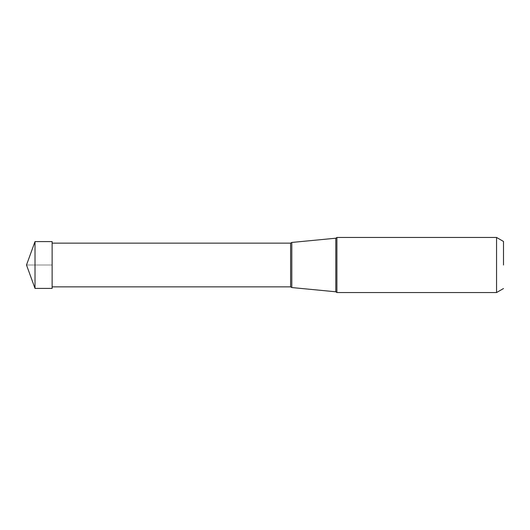<?xml version="1.0" encoding="UTF-8"?>
<svg xmlns="http://www.w3.org/2000/svg" width="530" height="530" viewBox="0 0 530 530"><rect width="100%" height="100%" fill="white"/><g stroke="black" fill="none" stroke-linecap="round" stroke-linejoin="round"><path stroke-width="0.4" stroke-dasharray="2.65 1.99" d="M35.02 241.587L35.02 288.413M52.126 288.413L52.126 241.587M336.914 237.453L336.914 292.547M496.557 292.547L496.557 237.453M291.798 265L291.798 287.551M52.112 265L52.112 286.863L52.112 265M26.5 265L52.126 265L26.5 265M335.808 291.791L335.808 238.208M290.599 286.863L290.599 243.137"/><path stroke-width="0.79" d="M35.02 288.413L35.02 241.587L52.126 241.587L52.126 288.413L35.02 288.413L26.5 265L35.02 241.587M503.5 265L503.5 241.461L503.5 265M52.126 243.137L290.599 243.137L291.798 242.448L291.798 265L291.798 242.448L335.808 238.208L335.808 291.791L336.914 292.547L336.914 237.453L496.557 237.453L496.557 292.547L503.5 288.539M290.599 243.137L290.599 286.863L291.798 287.551L291.798 265M503.5 241.461L496.557 237.453M336.914 292.547L496.557 292.547M335.808 238.208L336.914 237.453M291.798 287.551L335.808 291.791M52.126 286.863L290.599 286.863"/></g></svg>
